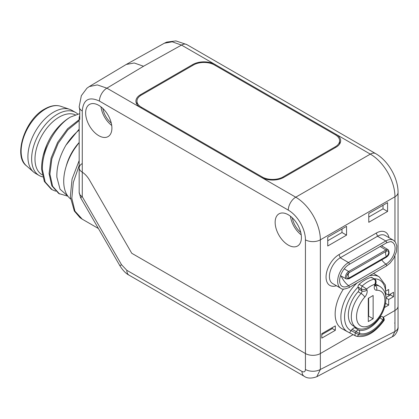 <?xml version="1.0" encoding="UTF-8"?>
<svg xmlns="http://www.w3.org/2000/svg" width="419" height="419" viewBox="0 0 419 419"><rect width="100%" height="100%" fill="white"/><g stroke="black" fill="none" stroke-linecap="round" stroke-linejoin="round"><path stroke-width="0.63" d="M394.96 255.999L394.96 310.474A10.548 6.091 0 0 0 398.05 306.163A10.548 6.091 180 0 1 394.96 310.474L383.233 317.241L394.96 310.474L394.96 331.492L392.341 336.719L316.78 376.733L320.357 369.469L320.357 353.547A10.548 6.091 180 0 1 305.435 353.547L131.765 253.28L89.53 180.133A15.828 9.139 -120 0 0 82.271 172.178A15.828 9.139 60 0 1 89.53 180.133L131.765 253.28L305.435 353.547A10.548 6.091 0 0 0 320.357 353.547L353.17 334.603L320.357 353.547L320.357 239.83A34.819 20.102 -120 0 0 295.735 197.192L370.338 154.119A34.819 20.102 60 0 1 394.96 196.757L394.96 241.501M288.277 210.113L99.434 101.084C89.011 96.25 83.292 99.549 82.271 110.993L82.271 172.178L81.647 171.764A10.548 6.091 180 0 1 79.181 167.846A10.548 6.091 180 0 0 81.647 171.764L82.271 172.178L82.271 196.705L121.552 264.74L126.831 270.313L302.01 371.449C304.089 372.418 305.231 371.758 305.435 369.469L305.435 239.83A24.265 14.01 -120 0 0 288.277 210.113A10.548 6.091 -60 0 1 295.735 197.192L261.419 177.378A15.828 9.139 180 0 0 283.799 177.378L336.022 147.226A15.828 9.139 180 0 0 340.657 140.878A15.828 9.139 180 0 0 336.022 134.305L215.162 64.526L215.151 65.38M316.764 376.744L316.78 376.733C311.411 378.645 307.216 378.493 304.194 376.278L129.015 275.142C125.862 273.528 122.814 270.386 119.876 265.709L80.595 197.668L82.271 196.705A10.548 6.091 0 0 1 79.181 192.394L80.595 197.668M79.181 192.394L79.181 167.846A10.548 6.091 180 0 1 82.145 163.614M79.181 165.505L73.299 182.454L71.827 198.344L74.954 211.139L82.286 219.2L98.392 228.496M89.237 86.581L125.978 64.615L164.332 43.225L172.219 41.795L181.5 45.09L143.544 66.249L106.892 88.163L97.318 84.905L89.237 86.581L86.922 88.22L81.344 95.684L79.181 106.683L79.762 109.961L79.762 119.452L79.181 117.43L79.762 115.393M126.281 64.442L134.227 62.986L143.544 66.249M164.332 43.225L166.746 42.099L175.922 40.915L186.774 44.566A10.548 6.091 120 0 0 181.5 45.09L215.162 64.526A15.828 9.139 180 0 0 192.782 64.526L140.559 94.678A15.828 9.139 180 0 0 135.924 101.251A15.828 9.139 180 0 0 140.554 107.599L261.419 177.378M288.277 245.089A18.567 10.721 60 0 1 276.116 228.622A18.567 10.721 60 0 1 279.106 213.779A18.567 10.721 60 0 1 288.277 214.764A18.567 10.721 60 0 1 300.376 231.021A18.567 10.721 60 0 1 297.673 245.937A18.567 10.721 60 0 1 288.277 245.089M98.779 135.683A18.567 10.721 60 0 1 86.618 119.216A18.567 10.721 60 0 1 89.608 104.373A18.567 10.721 60 0 1 98.779 105.358A18.567 10.721 60 0 1 110.878 121.62A18.567 10.721 60 0 1 108.175 136.536A18.567 10.721 60 0 1 98.779 135.683M346.544 226.344L327.737 237.201L327.737 246L346.544 235.138L346.544 226.344M387.575 202.655L368.772 213.512L368.772 222.306L387.575 211.448L387.575 202.655M369.422 275.812A31.697 18.3 120 0 1 379.326 276.912L373.769 273.539A31.839 18.378 120 0 0 373.565 273.418M343.433 289.063A31.839 18.378 120 0 0 335.148 313.993A31.839 18.378 120 0 0 341.935 328.679L347.634 331.806A31.697 18.3 120 0 1 340.872 317.188A31.697 18.3 120 0 1 357.15 282.898M335.326 325.888L321.797 333.702L321.797 338.128L335.326 330.319L335.326 325.888M384.836 306.446L384.836 307.331L388.67 305.121L388.67 299.517L393.52 296.72L393.52 292.294L388.67 295.091L388.67 289.492L386.397 290.807M336.399 285.711A18.326 10.58 -60 0 1 326.118 275.482A18.326 10.58 -60 0 1 339.008 254.59L376.309 233.053A18.326 10.58 -60 0 1 389 237.678M346.544 235.138L341.988 232.508L341.988 228.973M327.737 240.736L341.988 232.508M387.575 211.448L383.024 208.819L383.024 205.284M368.772 217.047L383.024 208.819M379.457 317.581L379.85 317.806A2.64 1.487 -59.9 0 1 382.259 316.581A2.64 1.487 -59.9 0 1 382.311 316.612A2.64 2.153 124.3 0 1 382.427 316.685A2.64 2.153 124.3 0 1 382.804 319.938A2.64 0.299 -145.4 0 0 379.85 317.806A24.894 14.372 -60 0 1 358.659 330.041A2.64 2.132 106.3 0 1 359.371 333.466L358.706 334.687A28.911 16.692 120 0 0 383.464 320.388A2.64 0.288 -145.5 0 1 383.773 320.807C374.775 333 365.541 338.112 356.082 336.132L355.574 335.918A2.64 1.524 -61.2 0 1 355.469 332.948L358.706 334.687A2.64 2.132 106.8 0 1 356.082 336.132A2.64 2.132 106.8 0 1 355.747 335.991A2.64 1.524 -61.2 0 1 355.574 335.918L347.634 331.806M349.708 332.676L352.075 329.271L354.574 327.564A24.794 14.314 120 0 0 356.883 327.93M374.492 285.554L374.832 284.271A27.434 15.838 120 0 0 366.594 289.026L366.934 289.917A5.803 3.352 -60 0 1 364.792 297.081A20.044 11.575 120 0 0 359.575 325.092A20.044 11.575 120 0 0 381.85 312.234A20.044 11.575 120 0 0 376.634 290.247A5.803 3.352 -60 0 1 374.492 285.554A3.692 1.273 14.9 0 0 375.445 284.999L376.053 282.72L374.832 284.271C375.764 281.762 375.524 280.044 374.104 279.112A31.126 17.97 120 0 0 362.1 286.041L366.594 289.026C364.54 289.739 362.713 289.686 361.105 288.864L358.119 287.141A2.111 1.22 -60 0 1 358.093 287.062A2.111 1.22 -60 0 1 359.114 284.323A31.126 17.97 120 0 1 371.119 277.388A2.111 1.22 -60 0 1 371.768 277.451L374.754 279.174L371.119 277.388M356.234 327.585L353.248 325.862A23.742 13.707 -60 0 1 358.109 291.739A2.111 1.22 120 0 0 358.889 289.136L361.869 290.859A2.111 1.22 -60 0 1 361.094 293.462A23.742 13.707 120 0 0 356.234 327.585C364.588 333.063 379.111 322.97 383.987 309.018C387.554 298.359 386.213 290.844 379.97 286.47A23.742 13.707 120 0 0 375.366 285.36M358.119 287.141L358.889 289.136M375.675 284.14A23.742 13.707 -60 0 1 376.985 284.747A23.742 13.707 -60 0 1 378.383 285.768M368.291 298.307L368.291 321.562L373.14 318.765L373.14 295.505L368.291 298.307M373.14 318.765L368.662 316.183L368.662 298.087M368.291 316.397L368.662 316.183M352.075 329.271L359.371 333.466A27.534 15.896 -60 0 0 382.804 319.938L383.464 320.388A2.64 2.153 -55.7 0 0 383.086 317.136L383.086 317.136A2.64 2.153 -55.7 0 0 382.976 317.063M335.326 330.319L332.293 328.564L332.293 327.642M321.797 334.624L332.293 328.564M388.67 295.091L386.402 293.871M393.52 296.72L390.482 294.966L390.482 294.044M388.67 299.517L385.962 297.956M386.025 297.542L390.482 294.966M388.67 305.121L385.632 303.366L385.632 302.885M376.309 233.053L377.545 236.237L385.779 240.993L348.477 262.53A15.299 8.83 -60 0 0 338.484 276.011A15.299 8.83 -60 0 0 340.825 288.272L332.592 283.516A15.299 8.83 -60 0 1 330.245 271.255A15.299 8.83 -60 0 1 340.238 257.774L377.545 236.237A15.299 8.83 -60 0 1 385.192 235.483L393.425 240.234L395.421 242.093L396.819 245.927L396.426 251.777L393.766 258.293L389.906 263.289L386.36 266.034A1.163 0.67 -120 0 0 386.559 265.185A1.163 0.67 -120 0 0 385.909 264.164L348.603 285.7A12.994 7.5 -60 0 1 341.422 285.852C336.488 280.557 342.569 268.076 349.058 264.483A1.163 0.67 60 0 0 349.237 263.551A1.163 0.67 60 0 0 348.477 262.53L340.238 257.774L339.008 254.59M70.523 198.92A41.146 23.757 -60 0 1 79.181 142.643M262.163 177.782L262.163 176.944A14.77 8.527 0 0 0 283.05 176.944L335.273 146.797A14.77 8.527 0 0 0 339.605 140.763A14.77 8.527 0 0 0 335.273 134.735L214.418 64.955A14.77 8.527 0 0 0 193.526 64.955L141.303 95.108A14.77 8.527 0 0 0 136.976 101.136A14.77 8.527 0 0 0 141.303 107.17L141.303 108.029M262.163 176.944L141.303 107.17M66.218 166.165A34.29 19.798 -60 0 1 79.175 142.47L74.613 148.745M70.429 117.074A42.204 24.365 120 0 0 50.95 136.678C44.555 147.724 41.439 158.618 41.607 169.355L44.346 181.495L51.28 189.21L52.124 189.697L45.189 181.987L42.45 169.842C41.418 151.306 55.104 126.166 70.429 117.074L79.762 113.638M79.181 119.656L67.585 128.753L57.633 142.329L51.071 158.162L49.07 173.66L51.804 185.806L58.744 193.52L67.904 196.207M67.726 195.966L60.058 189.231L56.874 177.221C56.555 166.987 59.55 156.345 65.872 145.288L79.181 129.131M79.181 120.609L67.836 129.874L58.173 143.361L51.836 158.937L49.913 174.147L52.653 186.293L59.587 194.007M55.664 191.205L52.124 189.697M46.991 144.377L43.136 155.69M65.872 145.288A42.204 24.365 -60 0 1 79.181 129.995M75.279 114.816A34.29 19.798 -60 0 0 59.236 117.074A34.29 19.798 120 0 0 36.835 147.294A34.29 19.798 120 0 0 42.094 174.77L42.199 174.828M42.659 176.876A36.401 21.018 120 0 1 39.171 175.519A36.401 21.018 120 0 1 33.593 146.351A36.401 21.018 120 0 1 57.372 114.277A36.401 21.018 -60 0 1 75.572 112.475A36.401 21.018 -60 0 1 77.73 114.057M60.792 106.306C56.02 104.74 50.673 105.625 44.754 108.966C24.946 119.315 12.984 156.119 26.444 165.804A34.573 19.96 -60 0 1 23.553 137.636A34.573 19.96 -60 0 1 45.571 108.956A34.573 19.96 -60 0 1 60.792 106.306L69.664 109.333A36.401 21.018 -60 0 0 53.642 112.124A36.401 21.018 120 0 0 30.461 142.319A36.401 21.018 120 0 0 33.499 171.973A36.401 21.018 120 0 0 35.442 173.366L39.171 175.519M69.664 109.333A36.401 21.018 -60 0 1 71.843 110.317L75.572 112.475M290.477 216.251A18.2 10.506 -120 0 0 301.219 234.855M300.769 232.477A15.77 9.103 60 0 1 292.315 217.833M100.984 106.85A18.2 10.506 -120 0 0 111.721 125.449M111.271 123.071A15.77 9.103 60 0 1 102.817 108.427M394.96 322.876L394.646 323.059M305.435 239.83A10.548 6.091 0 0 0 320.357 239.83L394.96 196.757A10.548 6.091 180 0 0 398.05 192.452L398.05 327.187A10.548 6.091 180 0 1 394.96 331.492L320.357 369.469A10.548 6.091 0 0 1 305.435 369.469M302.01 371.449A10.548 6.091 120 0 0 304.194 376.278M126.831 270.313A10.548 6.091 120 0 0 129.015 275.142M121.552 264.74L119.876 265.709M336.012 135.19L336.022 134.305L370.338 154.119A10.548 6.091 120 0 1 375.618 153.595L186.774 44.566M99.434 101.084A10.548 6.091 -60 0 1 106.892 88.163L140.554 107.599M358.093 287.062A29.058 16.776 120 0 0 351.237 330.816M385.621 295.055A29.058 16.776 120 0 0 374.062 278.776M358.109 291.739L361.094 293.462A3.692 1.048 -137.9 0 1 364.792 297.081M359.114 284.323L362.1 286.041L361.105 288.864L361.869 290.859A3.692 2.734 158.9 0 0 366.934 289.917M376.634 290.247A3.692 2.828 -92.7 0 0 375.345 285.517M354.574 327.564L358.659 330.041A2.64 1.519 -58.8 0 0 356.129 331.733L355.469 332.948L351.316 330.664M382.201 316.549L383.086 317.136C383.411 316.727 384.988 319.896 383.773 320.807M381.699 259.906A15.828 9.139 60 0 0 385.909 264.164A12.994 7.5 -60 0 0 394.578 252.055A12.994 7.5 -60 0 0 391.629 241.957C391.582 241.313 389.827 241.643 386.36 242.947A1.163 0.67 60 0 0 386.538 242.014A1.163 0.67 60 0 0 385.779 240.993A15.299 8.83 -60 0 1 393.425 240.234M340.825 288.272C341.867 289.592 344.612 289.361 349.058 287.57A1.163 0.67 -120 0 0 349.257 286.722A1.163 0.67 -120 0 0 348.603 285.7A15.828 9.139 60 0 1 341.202 276.09M382.275 246.168A5.808 3.352 120 0 0 382.107 245.398M344.214 268.846L348.655 271.502A4.436 2.561 120 0 0 345.748 275.435A4.436 2.561 120 0 0 346.466 278.981L340.521 275.718M380.18 246.513L385.957 249.965L348.655 271.502A0.744 0.429 60 0 1 349.116 272.114A0.744 0.429 60 0 1 349.058 272.717A3.237 1.87 120 0 0 348.257 273.345A3.237 1.87 120 0 0 346.916 275.671A3.237 1.87 120 0 0 349.058 278.001L386.36 256.465A3.237 1.87 120 0 0 388.649 252.5A3.237 1.87 120 0 0 386.36 251.18L349.058 272.717A5.274 3.048 -120 0 0 348.273 274.906A5.274 3.048 60 0 0 349.058 278.001A0.744 0.429 -120 0 1 349.017 278.776L386.318 257.24A0.744 0.429 -120 0 0 386.36 256.465A5.274 3.048 60 0 1 385.58 253.369A5.274 3.048 -120 0 1 386.36 251.18A0.744 0.429 60 0 0 386.423 250.578A0.744 0.429 60 0 0 385.957 249.965A4.436 2.561 120 0 1 388.204 249.761L381.541 245.728M82.271 110.993A10.548 6.091 180 0 1 79.181 106.683M192.782 64.526L192.792 65.38M140.559 94.678L140.569 95.563M335.273 146.797L335.273 147.656M283.05 177.782L283.05 176.944M79.181 160.535L72.047 179.091L70.319 196.789L74.304 211.008L80.034 217.686L82.286 219.2M398.05 327.187C398.621 328.601 396.128 335.43 392.341 336.719M398.05 192.452C398.16 177.97 388.214 160.739 375.618 153.595M379.326 276.912L385.407 285.114L385.951 297.993M376.985 284.747L379.97 286.47M376.053 282.72C376.241 280.898 375.806 279.714 374.748 279.174M375.445 284.999L375.34 286.004L374.68 285.271M349.058 287.57L386.36 266.034M386.36 242.947L349.058 264.483M386.318 257.24C389.235 255.176 389.864 252.683 388.204 249.761M348.257 273.345L346.916 275.671M349.017 278.776L346.466 278.981M79.181 167.846L79.181 117.43M339.605 144.047L339.605 140.763M136.976 104.42L136.976 101.136M26.444 165.804L33.499 171.973"/></g></svg>

